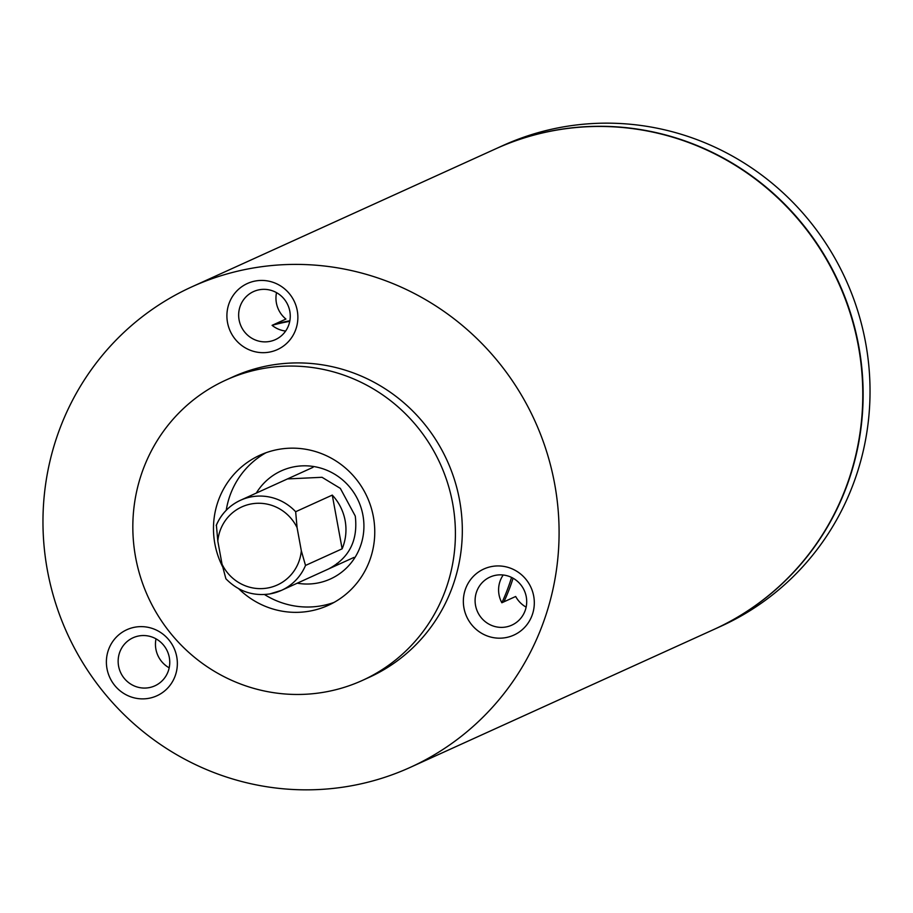<?xml version="1.0" encoding="UTF-8"?>
<svg xmlns="http://www.w3.org/2000/svg" width="913" height="913" viewBox="0 0 913 913"><rect width="100%" height="100%" fill="white"/><g stroke="black" fill="none" stroke-linecap="round" stroke-linejoin="round"><path stroke-width="1.37" d="M410.177 767.411L713.863 629.468A263.925 256.838 -114.4 0 0 858.368 346.05A263.925 256.838 -114.4 0 0 495.565 148.887L191.878 286.83A263.925 256.838 -114.4 0 0 47.385 570.248A263.925 256.838 -114.4 0 0 410.177 767.411A263.925 256.838 -114.4 0 0 554.67 483.993A263.925 256.838 -114.4 0 0 191.878 286.83M297.261 310.625A36.292 35.31 65.6 0 1 268.924 352.19A36.292 35.31 65.6 0 1 227.508 322.483A36.292 35.31 65.6 0 1 255.845 280.919A36.292 35.31 65.6 0 1 297.261 310.625M239.092 319.927A26.397 25.69 -114.4 0 0 275.372 339.636A26.397 25.69 -114.4 0 0 289.82 311.299A26.397 25.69 -114.4 0 0 253.54 291.578A26.397 25.69 -114.4 0 0 239.092 319.927M176.745 656.824A36.292 35.31 65.6 0 1 148.42 698.388A36.292 35.31 65.6 0 1 106.992 668.681A36.292 35.31 65.6 0 1 135.329 627.117A36.292 35.31 65.6 0 1 176.745 656.824M118.587 666.125A26.397 25.69 -114.4 0 0 154.856 685.834A26.397 25.69 -114.4 0 0 169.316 657.497A26.397 25.69 -114.4 0 0 133.036 637.776A26.397 25.69 -114.4 0 0 118.587 666.125M533.706 596.132A36.292 35.31 65.6 0 1 505.368 637.696A36.292 35.31 65.6 0 1 463.952 607.99A36.292 35.31 65.6 0 1 492.29 566.425A36.292 35.31 65.6 0 1 533.706 596.132M475.536 605.433A26.397 25.69 -114.4 0 0 511.816 625.143A26.397 25.69 -114.4 0 0 526.265 596.805A26.397 25.69 -114.4 0 0 489.984 577.084A26.397 25.69 -114.4 0 0 475.536 605.433M285.643 331.054A26.397 25.69 65.6 0 1 272.097 325.336L285.917 319.059A26.397 25.69 65.6 0 1 276.399 302.979A26.397 25.69 65.6 0 1 276.525 292.651M526.139 607.134A26.397 25.69 65.6 0 1 515.674 596.486L501.853 602.763A26.397 25.69 65.6 0 1 499.034 594.762A26.397 25.69 65.6 0 1 503.211 575.007M169.179 667.825A26.397 25.69 65.6 0 1 155.895 649.177A26.397 25.69 65.6 0 1 156.02 638.849M238.67 588.702A82.478 80.264 -114.4 0 0 328.224 605.353A82.478 80.264 -114.4 0 0 373.383 516.781A82.478 80.264 -114.4 0 0 260.011 455.165A82.478 80.264 -114.4 0 0 214.852 543.737A82.478 80.264 -114.4 0 0 222.464 566.437M264.519 594.534A82.478 80.264 -114.4 0 0 333.987 602.443M362.335 680.447L369.24 677.309A164.945 160.528 -114.4 0 0 459.559 500.164A164.945 160.528 -114.4 0 0 232.804 376.943L225.899 380.082A164.945 160.528 -114.4 0 0 135.592 557.215A164.945 160.528 -114.4 0 0 362.335 680.447A164.945 160.528 -114.4 0 0 452.643 503.303A164.945 160.528 -114.4 0 0 225.899 380.082M265.991 452.745A82.478 80.264 -114.4 0 0 226.241 510.253M274.174 324.4A197.938 192.632 65.6 0 1 289.855 320.76M272.097 325.336A197.938 192.632 65.6 0 1 289.752 321.342M513.083 578.214A197.938 192.632 65.6 0 1 503.919 601.815M511.554 577.415A197.938 192.632 65.6 0 1 501.853 602.763M353.97 557.421L281.421 590.38L269.78 593.941C252.798 596.349 238.167 591.282 225.888 578.774L222.053 564.257L217.808 541.124L216.392 525.203A49.485 48.161 65.6 0 1 240.484 500.267A49.485 48.161 65.6 0 1 252.034 496.729A49.485 48.161 65.6 0 1 295.652 511.725L297.079 527.646L301.324 550.779L305.513 565.444A49.485 48.161 65.6 0 1 281.421 590.38A49.485 48.161 65.6 0 1 269.871 593.918M313.033 467.319L240.484 500.267C229.266 505.54 221.163 513.928 216.198 525.454L216.392 525.203M295.652 511.725L332.275 495.097A49.485 48.161 65.6 0 1 342.135 548.816L305.513 565.444M332.275 495.097L342.135 548.816M495.736 148.808A263.925 256.838 65.6 0 1 495.919 148.728L502.823 145.589A263.925 256.838 65.6 0 1 865.615 342.752A263.925 256.838 65.6 0 1 721.122 626.17L714.217 629.308A263.925 256.838 65.6 0 1 714.034 629.388M495.919 148.728A263.925 256.838 65.6 0 1 858.711 345.89A263.925 256.838 65.6 0 1 714.217 629.308M222.053 564.257A42.888 41.736 -114.4 0 0 267.292 588.063A42.888 41.736 -114.4 0 0 301.324 550.779M297.079 527.646A42.888 41.736 -114.4 0 0 251.84 503.839A42.888 41.736 -114.4 0 0 217.808 541.124M336.897 563.469A49.485 48.161 -114.4 0 0 337.844 563.298M256.313 493.077A59.379 57.793 65.6 0 1 316.343 467.011A59.379 57.793 65.6 0 1 362.929 515.217A59.379 57.793 65.6 0 1 297.25 583.19M287.469 478.926L322.027 477.294L340.332 488.387L355.271 516.062C358.147 540.416 349.188 558.071 328.406 569.039"/></g></svg>
